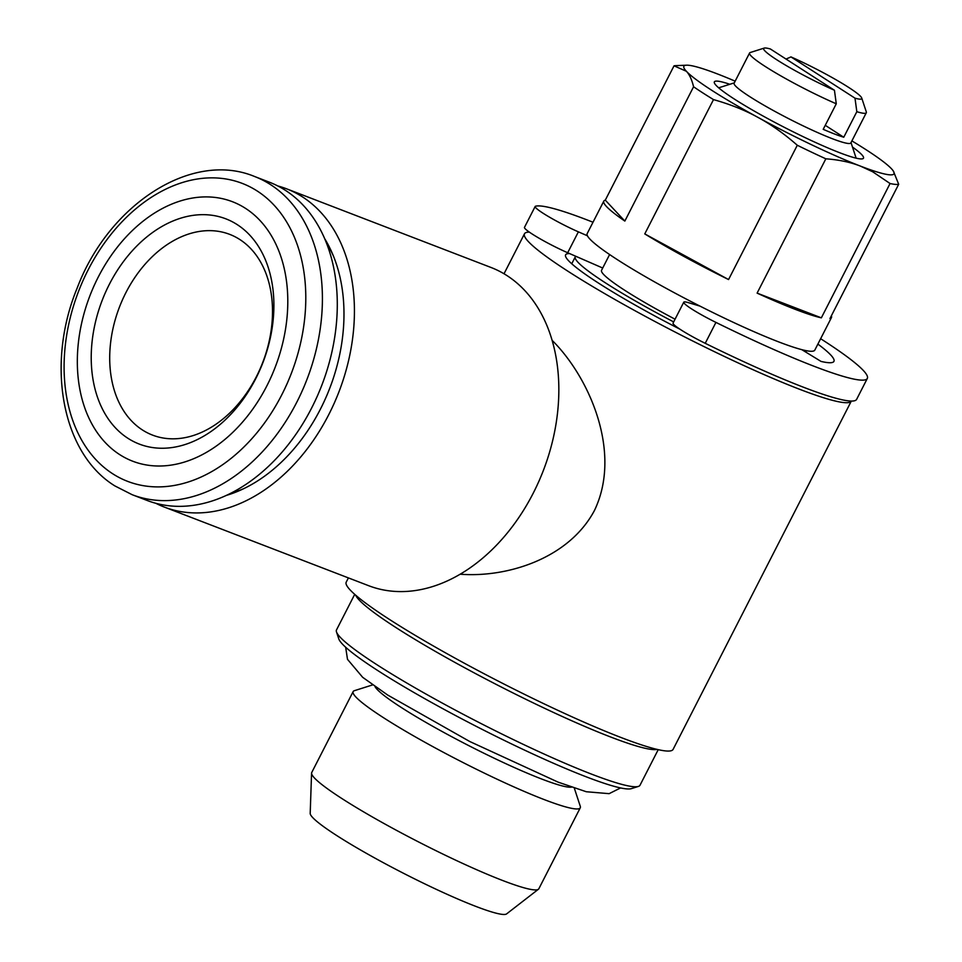 <?xml version="1.0" encoding="UTF-8"?>
<svg xmlns="http://www.w3.org/2000/svg" width="962" height="962" viewBox="0 0 962 962"><rect width="100%" height="100%" fill="white"/><g stroke="black" fill="none" stroke-linecap="round" stroke-linejoin="round"><path stroke-width="1.44" d="M142.388 429.942A107.528 76.804 -69 0 0 152.501 435.089A107.528 76.804 -69 0 0 262.794 362.313A107.528 76.804 -69 0 0 229.726 234.379A107.528 76.804 -69 0 0 122.463 299.831A107.528 76.804 -69 0 0 142.388 429.942M127.874 438.263A120.635 86.171 -69 0 0 273.268 318.855A120.635 86.171 -69 0 0 146.489 237.193A120.635 86.171 -69 0 0 127.874 438.263M119.565 454.521A138.997 99.29 -69 0 0 287.073 316.943A138.997 99.29 -69 0 0 141.005 222.847A138.997 99.29 -69 0 0 119.565 454.521M132.143 494.696L147.018 500.42A170.466 121.765 -69 0 0 321.885 385.053A170.466 121.765 -69 0 0 269.456 182.227L254.569 176.491C191.594 150.312 108.526 204.738 77.116 288.203C45.839 363.913 61.544 453.174 114.947 485.954L132.143 494.696A170.466 121.765 -69 0 0 306.998 379.329A170.466 121.765 -69 0 0 254.569 176.491M683.778 302.176L673.075 323.076A33.045 3.391 27.1 0 0 705.23 343.314A187.518 19.276 27.1 0 0 856.625 399.362L867.315 378.451A187.518 19.276 -152.9 0 1 715.932 322.402A33.045 3.391 -152.9 0 1 683.778 302.176A33.045 3.391 -152.9 0 1 688.239 302.609L700.023 306.132M602.717 268.025L567.688 252.741A33.045 3.391 -152.9 0 1 538.047 237.614A33.045 3.391 -152.9 0 1 524.482 227.357L535.185 206.457A33.045 3.391 -152.9 0 1 535.545 206.217A187.518 19.276 -152.9 0 1 593.001 222.234M801.815 349.663L821.019 361.411A150.012 15.416 27.1 0 0 833.934 361.375A150.012 15.416 27.1 0 0 817.88 344.095M820.634 338.72A187.518 19.276 -152.9 0 1 867.315 378.451M587.421 235.786L578.378 231.842A33.045 3.391 -152.9 0 1 548.749 216.715A33.045 3.391 -152.9 0 1 535.185 206.457M806.457 350.709L805.759 352.068M786.038 59.067L790.956 56.902A55.074 5.664 -152.9 0 1 861.724 98.004L866.317 111.953A65.56 6.734 -152.9 0 1 866.305 112.734L850.853 142.917A65.56 6.734 -152.9 0 1 841.389 141.883A65.56 6.734 -152.9 0 1 832.274 138.684A65.56 6.734 -152.9 0 1 767.736 107.407A65.56 6.734 -152.9 0 1 734.126 83.189L749.578 52.994A65.56 6.734 -152.9 0 1 750.204 52.537L764.201 48.1A55.074 5.664 -152.9 0 1 770.394 48.99L834.439 90.248A55.074 5.664 -152.9 0 1 783.609 64.009A55.074 5.664 -152.9 0 1 764.201 48.1M749.578 52.994A65.56 6.734 -152.9 0 0 776.959 73.641A65.56 6.734 -152.9 0 0 836.279 103.788L823.207 129.329A65.56 6.734 27.1 0 0 843.758 137.241L856.829 111.7A65.56 6.734 -152.9 0 0 866.305 112.734M861.724 98.004A55.074 5.664 -152.9 0 1 854.99 98.16L856.829 111.7M843.758 137.241L825.264 125.325M854.99 98.16L790.956 56.902M836.279 103.788L834.439 90.248M571.548 787.132A111.46 11.46 -152.9 0 1 468.783 745.634A111.46 11.46 -152.9 0 1 375.012 686.567M372.643 684.896L354.377 690.692A127.561 13.107 27.1 0 0 353.15 691.582A127.561 13.107 27.1 0 0 418.542 738.696A127.561 13.107 27.1 0 0 544.095 799.542A127.561 13.107 27.1 0 0 580.266 807.803A127.561 13.107 27.1 0 0 580.278 806.288L574.29 788.07M353.15 691.582L311.724 772.534A127.561 13.107 27.1 0 0 311.568 773.171A127.561 13.107 27.1 0 0 379.605 821.055A127.561 13.107 27.1 0 0 502.669 880.507A127.561 13.107 27.1 0 0 538.419 889.249A127.561 13.107 27.1 0 0 538.84 888.756L580.266 807.803M538.419 889.249L506.601 913.9A110.438 11.352 -152.9 0 1 475.649 906.324A110.438 11.352 -152.9 0 1 336.508 835.401A110.438 11.352 -152.9 0 1 310.197 813.395L311.568 773.171M735.16 81.169A118.013 12.133 27.1 0 0 717.327 73.894A118.013 12.133 27.1 0 0 686.555 65.2A118.013 12.133 27.1 0 0 686.375 71.272A118.013 12.133 27.1 0 0 757.972 117.4A118.013 12.133 27.1 0 0 860.521 166.149A118.013 12.133 27.1 0 0 893.277 170.983A118.013 12.133 27.1 0 0 891.485 168.771A118.013 12.133 27.1 0 0 851.887 140.909M852.476 147.042A83.754 8.61 -152.9 0 1 862.686 158.766A83.754 8.61 -152.9 0 1 839.742 152.754A83.754 8.61 -152.9 0 1 734.222 98.978A83.754 8.61 -152.9 0 1 714.357 82.864A83.754 8.61 -152.9 0 1 729.845 84.283M860.521 166.149L872.726 171.801L890.066 183.526L821.344 317.845L757.106 293.121L825.841 158.814C839.02 159.776 850.588 162.217 860.521 166.149M831.36 315.837A127.85 13.143 -152.9 0 1 831.433 317.604A127.85 13.143 -152.9 0 1 829.953 318.566L898.688 184.259A127.85 13.143 -152.9 0 1 890.066 183.526M898.688 184.259L893.325 171.056M821.344 317.845A127.85 13.143 -152.9 0 1 757.106 293.121M825.841 158.814A127.85 13.143 -152.9 0 1 797.294 145.25L728.559 279.557A127.85 13.143 -152.9 0 1 644.768 233.91L713.503 99.603A127.85 13.143 -152.9 0 1 702.849 92.917A127.85 13.143 -152.9 0 1 693.578 86.772L624.843 221.08A127.85 13.143 -152.9 0 1 603.811 201.118L587.169 233.634A127.85 13.143 27.1 0 0 617.484 259.74A127.85 13.143 27.1 0 0 739.85 325.36A127.85 13.143 27.1 0 0 814.802 350.12L831.433 317.604M603.811 201.118A127.85 13.143 -152.9 0 1 605.29 200.144L674.025 65.837A127.85 13.143 -152.9 0 1 675.444 65.656L686.555 65.2M675.059 319.204A98.352 10.113 -152.9 0 1 624.867 290.38A98.352 10.113 -152.9 0 1 601.551 270.298L609.607 254.545M575.805 256.289A127.85 13.143 27.1 0 0 575.288 256.854A127.85 13.143 27.1 0 0 605.591 282.96A127.85 13.143 27.1 0 0 673.677 321.909M656.998 749.374A170.466 17.52 -152.9 0 1 499.302 686.002A170.466 17.52 -152.9 0 1 355.663 595.165M658.224 749.651L640.019 785.22A170.466 17.52 -152.9 0 1 638.383 786.423A170.466 17.52 -152.9 0 1 480.278 723.159A170.466 17.52 -152.9 0 1 336.496 631.938A170.466 17.52 -152.9 0 1 336.508 629.906L354.713 594.348M638.383 786.423L631.385 788.636A165.224 16.979 -152.9 0 1 528.884 752.14A165.224 16.979 -152.9 0 1 377.97 670.682A165.224 16.979 -152.9 0 1 338.792 638.912L336.496 631.938M713.503 99.603C730.17 104.293 744.997 110.221 757.972 117.4C771.103 124.483 784.21 133.766 797.294 145.25M728.559 279.557L644.768 233.91M674.025 65.837L686.375 71.272C689.453 74.495 691.858 79.654 693.578 86.772M624.843 221.08L605.29 200.144M569.624 253.583A137.386 14.117 27.1 0 0 565.44 255.688A137.386 14.117 27.1 0 0 598.184 282.888A137.386 14.117 27.1 0 0 679.99 329.22M348.4 577.897L346.224 582.13A183.586 18.867 -152.9 0 0 389.754 619.624A183.586 18.867 -152.9 0 0 565.464 713.84A183.586 18.867 -152.9 0 0 673.087 749.398L851.334 401.058A183.586 18.867 -152.9 0 1 743.662 365.464A183.586 18.867 -152.9 0 1 568.013 271.284A183.586 18.867 -152.9 0 1 524.482 233.79A183.586 18.867 -152.9 0 1 529.34 232.119M552.176 340.392C589.189 377.128 622.474 452.2 594.42 510.545C568.674 558.862 506.721 577.849 460.101 574.206M155.76 503.258A170.466 121.765 -69 0 0 164.153 507.01L368.566 585.666A170.466 121.765 -69 0 0 543.434 470.298A170.466 121.765 -69 0 0 491.005 267.472L286.58 188.817A170.466 121.765 -69 0 0 277.85 185.967M164.153 507.01A170.466 121.765 -69 0 0 339.021 391.642A170.466 121.765 -69 0 0 286.58 188.817M226.07 495.49A156.65 111.905 -69 0 0 241.462 489.718A156.65 111.905 -69 0 0 332.359 253.475A156.65 111.905 -69 0 0 324.807 238.865M326.599 243.266A152.116 108.658 111 0 1 333.369 255.868M243.819 488.612A152.116 108.658 111 0 1 230.351 493.422M112.59 473.701A159.632 114.033 -69 0 0 304.966 315.704A159.632 114.033 -69 0 0 137.217 207.648A159.632 114.033 -69 0 0 112.59 473.701M705.23 343.314L715.932 322.402M567.688 252.741L578.378 231.842M620.598 787.926L609.126 793.662L586.279 791.738L558.104 782.142L469.781 741.522L387.65 695.021L362.674 677.32L347.486 659.319L345.671 647.246M734.283 82.876L718.674 87.819M851.021 142.616L856.132 158.165M571.741 263.78L575.288 256.854M504.028 273.761L524.482 233.79"/></g></svg>
